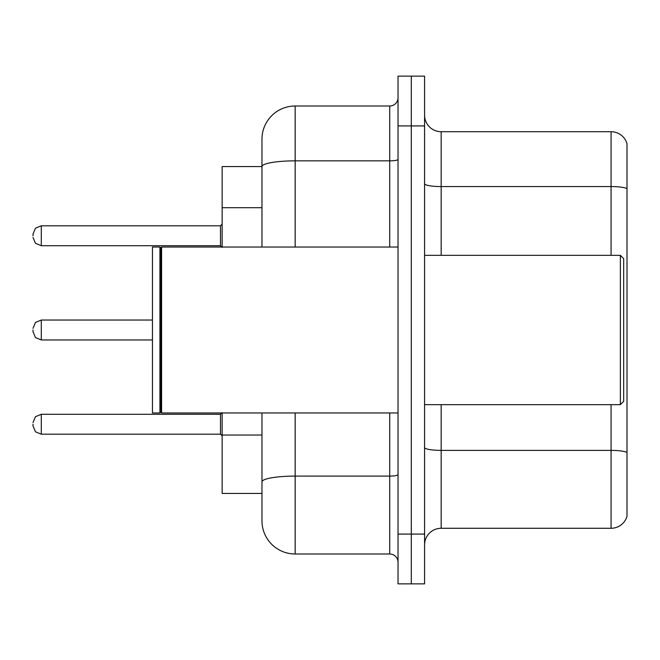 <?xml version="1.0" encoding="UTF-8"?>
<svg xmlns="http://www.w3.org/2000/svg" width="660" height="660" viewBox="0 0 660 660"><rect width="100%" height="100%" fill="white"/><g stroke="black" fill="none" stroke-linecap="round" stroke-linejoin="round"><path stroke-width="0.99" d="M261.971 166.567L222.148 166.567L222.148 247.038M295.16 412.962L295.16 553.996A33.181 33.181 0 0 1 261.971 520.806L261.971 493.433L222.148 493.433L222.148 412.962M424.578 544.871A16.591 16.591 0 0 1 441.169 528.28L611.069 528.28L611.069 404.662M411.304 534.08L411.304 583.861L424.578 583.861L424.578 534.08L411.304 534.08L411.304 583.861L398.029 583.861L398.029 534.08L411.304 534.08L411.304 125.92L411.304 534.08M398.029 534.08L398.029 76.139L411.304 76.139L411.304 125.92L411.304 76.139L424.578 76.139L424.578 534.08M627 143.674A16.591 16.591 0 0 0 611.069 131.719A16.591 16.591 0 0 1 627 143.674L627 516.326A16.591 16.591 0 0 1 611.069 528.28M627 188.644L627 188.644A16.591 2.879 180 0 0 611.069 186.565L611.069 131.719L441.169 131.719A16.591 16.591 0 0 1 424.578 115.129A16.591 16.591 0 0 0 441.169 131.719L441.169 255.337M627 188.875L627 452.455A16.591 2.879 180 0 0 611.069 450.384L441.169 450.384L441.169 528.28M261.971 520.806L261.971 444.139M295.16 553.996L389.73 553.996L389.73 412.962M261.971 198.577L261.971 139.194A33.181 33.181 0 0 1 295.16 106.004L389.73 106.004A8.3 8.3 0 0 0 398.029 97.713M398.029 474.664A8.3 1.444 0 0 1 389.73 476.099L295.16 476.099A33.181 5.758 180 0 0 261.971 481.866L261.971 412.962M261.971 247.038L261.971 166.609A33.181 5.758 180 0 1 295.16 160.85L389.73 160.85L389.73 106.004M261.971 139.194L261.971 157.443M398.029 562.287A8.3 8.3 0 0 0 389.73 553.996M620.367 255.337L623.683 258.654L623.683 401.346L620.367 404.662L620.367 255.337L424.578 255.337M161.593 412.962L160.76 412.129L160.76 247.871L161.593 247.038L161.593 412.962L398.029 412.962M159.926 412.962L152.46 412.962L152.46 247.038L159.926 247.038L159.926 412.962L160.76 412.129M33 424.24L33 425.906L33 424.24M33 330L33 331.658L33 330M33 235.76L33 234.094L33 235.76M261.971 207.702L222.148 207.702M261.971 435.014L222.148 435.014M611.069 255.337L611.069 186.565L441.169 186.565A16.591 2.879 0 0 1 424.578 183.686M424.578 125.92L398.029 125.92M441.169 404.662L441.169 450.384A16.591 2.879 0 0 1 424.578 447.505M295.16 106.004L295.16 247.038M389.73 247.038L389.73 160.85A8.3 1.444 0 0 0 398.029 159.406M33 422.582L35.475 416.674L41.3 414.29L41.3 434.197L220.489 434.197L220.489 414.29L222.148 412.632M152.46 320.042L41.3 320.042L41.3 339.958L35.475 337.573L33 331.658M220.489 225.802L41.3 225.802L41.3 245.71L220.489 245.71L220.489 225.802L222.148 224.144M424.578 404.662L620.367 404.662M160.76 247.871L159.926 247.038M161.593 247.038L398.029 247.038M220.489 434.197L222.148 435.856M41.3 414.29L220.489 414.29M41.3 434.197L35.475 431.813L33 425.906M41.3 339.958L152.46 339.958M41.3 320.042L35.475 322.426L33 328.342M41.3 245.71L35.475 243.325L33 237.418M41.3 225.802L35.475 228.187L33 234.094M220.489 245.71L222.148 247.368"/></g></svg>
